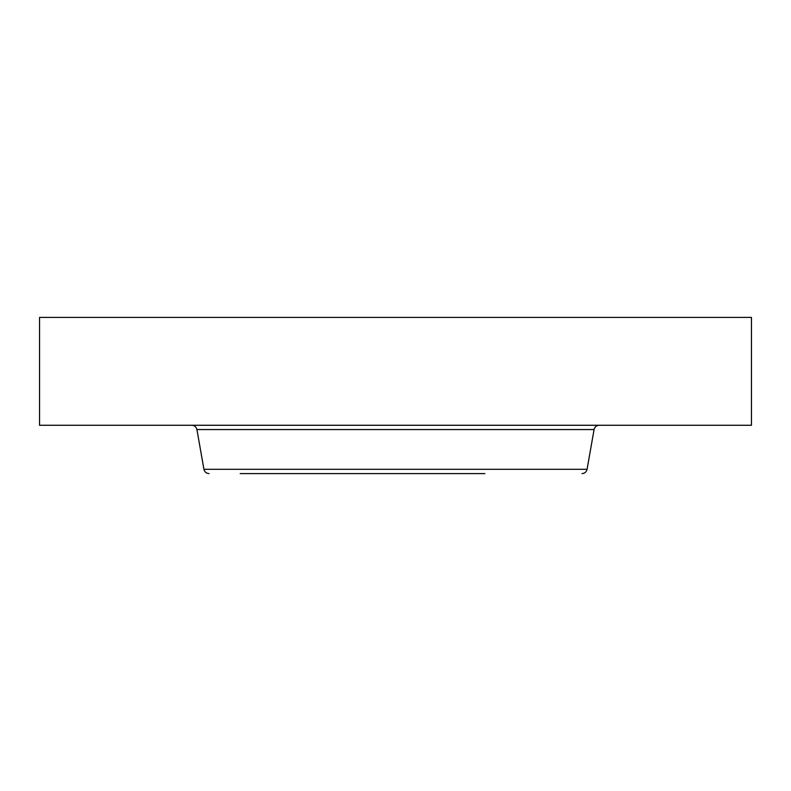 <?xml version="1.0" encoding="UTF-8"?>
<svg xmlns="http://www.w3.org/2000/svg" width="791" height="791" viewBox="0 0 791 791"><rect width="100%" height="100%" fill="white"/><g stroke="black" fill="none" stroke-linecap="round" stroke-linejoin="round"><path stroke-width="1.19" d="M39.55 317.409L751.45 317.409L751.45 425.271L39.55 425.271L39.55 317.409M240.177 473.591L484.893 473.591M587.07 469.31L594.081 429.553L196.919 429.553L203.93 469.31L587.07 469.31C586.398 471.97 584.697 473.394 581.968 473.591M594.081 429.553C594.743 426.893 596.444 425.469 599.173 425.271M196.919 429.553C196.257 426.893 194.556 425.469 191.827 425.271M203.93 469.31C204.602 471.97 206.303 473.394 209.032 473.591"/></g></svg>
